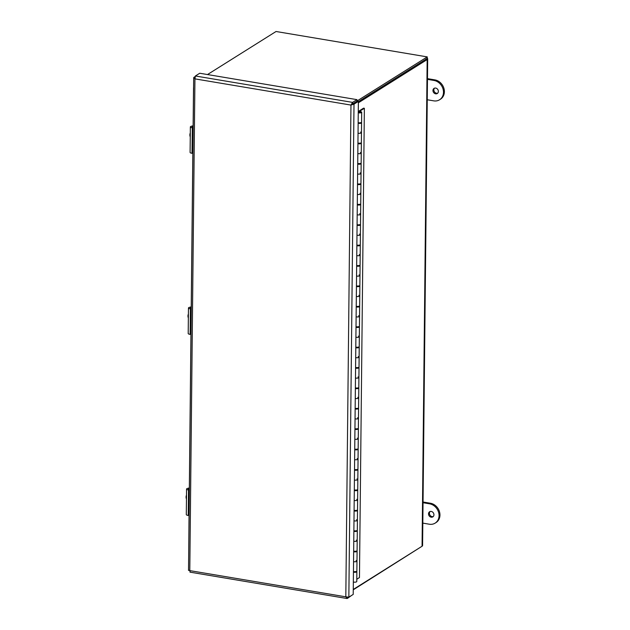 <?xml version="1.0" encoding="UTF-8"?>
<svg xmlns="http://www.w3.org/2000/svg" width="630" height="630" viewBox="0 0 630 630"><rect width="100%" height="100%" fill="white"/><g stroke="black" fill="none" stroke-linecap="round" stroke-linejoin="round"><path stroke-width="0.94" d="M358.36 102.8L427.164 59.582A4.953 1.575 0.6 0 0 427.683 58.889L422.588 545.548A4.953 1.575 -179.4 0 1 422.069 546.234L353.265 589.452M207.506 74.545L276.042 31.5L427.258 56.897L427.242 58.401L358.375 101.658L425.738 59.346A3.363 1.071 0.6 0 0 426.093 58.873M427.683 58.889A4.953 1.575 0.6 0 0 427.242 58.236M427.258 56.897L356.934 101.06M353.257 589.822L422.131 546.194M438.37 91.405A3.024 2.575 57.9 0 1 437.275 93.516A3.024 2.575 57.9 0 1 433.487 92.319A3.024 2.575 57.9 0 1 434.054 88.389A3.024 2.575 57.9 0 1 436.897 88.586A3.024 2.575 57.9 0 1 438.37 91.405M434.535 88.161A3.024 2.575 -122.1 0 0 434.385 91.759A3.024 2.575 -122.1 0 0 437.685 93.177M427.471 79.356L433.968 80.451A10.757 9.143 57.9 0 1 443.024 88.94A10.757 9.143 57.9 0 1 439.583 99.761A10.757 9.143 57.9 0 1 433.755 100.855L427.258 99.761M439.583 99.761L440.48 99.193A10.757 9.143 -122.1 0 0 443.922 88.373A10.757 9.143 -122.1 0 0 434.865 79.884L427.479 78.64M433.936 514.773A3.024 2.575 57.9 0 1 432.841 516.876A3.024 2.575 57.9 0 1 429.054 515.687A3.024 2.575 57.9 0 1 429.621 511.749A3.024 2.575 57.9 0 1 432.463 511.946A3.024 2.575 57.9 0 1 433.936 514.773M430.101 511.528A3.024 2.575 -122.1 0 0 429.951 515.12A3.024 2.575 -122.1 0 0 433.251 516.537M423.037 502.716L429.534 503.811A10.757 9.143 57.9 0 1 438.59 512.3A10.757 9.143 57.9 0 1 435.149 523.12A10.757 9.143 57.9 0 1 429.321 524.215L422.824 523.12M435.149 523.12L436.047 522.561A10.757 9.143 -122.1 0 0 439.488 511.733A10.757 9.143 -122.1 0 0 430.432 503.244L423.045 502.008M188.701 554.329L189.047 515.505M193.528 87.79L193.111 127.315M192.843 153.358L191.213 308.393M190.945 334.428L189.323 489.471M195.103 76.537L193.694 77.773L188.528 570.402M351.674 104.627L352.572 103.903L350.965 105.076L354.005 104.155L358.375 101.414L353.209 594.413L348.847 597.153L345.815 596.823L347.39 598.437L351.76 595.318M189.969 572.142L346.902 598.5L347.39 598.437L347.406 597.177M190.189 572.032L189.787 570.622L188.764 570.268M348.847 597.153L354.005 104.155L352.579 103.919L356.95 101.17L358.375 101.414M194.914 77.435L193.93 77.27L194.938 78.868L195.387 75.986L199.749 73.245L356.95 99.642L352.587 102.391L350.965 105.076L194.938 78.868L189.787 570.622L345.815 596.823L350.965 105.076M195.387 75.986L352.587 102.391L352.572 103.903L356.934 101.154L356.95 99.642M356.793 579.238L359.454 577.568L364.368 108.305L363.565 108.163L358.95 111.061L359.754 111.549M353.343 582.033A2.15 0.685 0.6 0 0 355.588 582.12A2.15 0.685 0.6 0 0 356.769 581.522L356.871 571.623A2.15 0.685 -179.4 0 1 355.69 572.221A2.15 0.685 -179.4 0 1 353.446 572.142M364.368 108.305L359.754 111.195M353.556 561.637A2.15 0.685 0.6 0 0 355.8 561.716A2.15 0.685 0.6 0 0 356.982 561.117A2.15 0.685 -179.4 0 1 355.8 561.716A2.15 0.685 -179.4 0 1 353.556 561.637M356.092 560.55A2.15 0.685 -179.4 0 1 356.982 561.117L356.879 571.016A2.15 0.685 0.6 0 1 355.698 571.607A2.15 0.685 0.6 0 1 353.454 571.528A1.252 0.402 0.6 0 0 353.469 571.591A1.252 0.402 0.6 0 0 354.43 571.985A1.252 0.402 0.6 0 0 355.84 571.788A1.252 0.402 0.6 0 0 355.974 571.615A1.252 0.402 0.6 0 0 355.966 571.56M353.769 541.233A2.15 0.685 0.6 0 0 356.013 541.312A2.15 0.685 0.6 0 0 357.194 540.713A2.15 0.685 -179.4 0 1 356.013 541.312A2.15 0.685 -179.4 0 1 353.769 541.233M356.863 550.911A2.15 0.685 -179.4 0 1 357.092 551.219A2.15 0.685 -179.4 0 1 355.903 551.817A2.15 0.685 -179.4 0 1 353.658 551.738M353.698 551.132A1.252 0.402 0.6 0 0 353.682 551.187A1.252 0.402 0.6 0 0 354.651 551.581A1.252 0.402 0.6 0 0 356.06 551.384A1.252 0.402 0.6 0 0 356.186 551.211A1.252 0.402 0.6 0 0 356.178 551.155M353.981 520.829A2.15 0.685 0.6 0 0 356.226 520.908A2.15 0.685 0.6 0 0 357.415 520.309A2.15 0.685 -179.4 0 1 356.226 520.908A2.15 0.685 -179.4 0 1 353.981 520.829M357.076 530.507A2.15 0.685 -179.4 0 1 357.305 530.822A2.15 0.685 -179.4 0 1 356.115 531.413A2.15 0.685 -179.4 0 1 353.871 531.334M353.91 530.728A1.252 0.402 0.6 0 0 353.895 530.783A1.252 0.402 0.6 0 0 354.863 531.184A1.252 0.402 0.6 0 0 356.273 530.988A1.252 0.402 0.6 0 0 356.399 530.806A1.252 0.402 0.6 0 0 356.391 530.759M354.194 500.425A2.15 0.685 0.6 0 0 356.438 500.503A2.15 0.685 0.6 0 0 357.627 499.905A2.15 0.685 -179.4 0 1 356.438 500.503A2.15 0.685 -179.4 0 1 354.194 500.425M357.289 510.111A2.15 0.685 -179.4 0 1 357.517 510.418A2.15 0.685 -179.4 0 1 356.328 511.017A2.15 0.685 -179.4 0 1 354.084 510.93M354.123 510.324A1.252 0.402 0.6 0 0 354.107 510.379A1.252 0.402 0.6 0 0 355.076 510.78A1.252 0.402 0.6 0 0 356.486 510.584A1.252 0.402 0.6 0 0 356.619 510.41A1.252 0.402 0.6 0 0 356.604 510.355M354.406 480.021A2.15 0.685 0.6 0 0 356.651 480.099A2.15 0.685 0.6 0 0 357.84 479.509A2.15 0.685 -179.4 0 1 356.651 480.099A2.15 0.685 -179.4 0 1 354.406 480.021M357.501 489.707A2.15 0.685 -179.4 0 1 357.73 490.014A2.15 0.685 -179.4 0 1 356.541 490.613A2.15 0.685 -179.4 0 1 354.296 490.526M354.336 489.927A1.252 0.402 0.6 0 0 354.328 489.975A1.252 0.402 0.6 0 0 355.288 490.376A1.252 0.402 0.6 0 0 356.698 490.179A1.252 0.402 0.6 0 0 356.832 490.006A1.252 0.402 0.6 0 0 356.816 489.951M354.627 459.616A2.15 0.685 0.6 0 0 356.871 459.703A2.15 0.685 0.6 0 0 358.053 459.105A2.15 0.685 -179.4 0 1 356.871 459.703A2.15 0.685 -179.4 0 1 354.627 459.616M357.722 469.303A2.15 0.685 -179.4 0 1 357.942 469.61A2.15 0.685 -179.4 0 1 356.761 470.208A2.15 0.685 -179.4 0 1 354.517 470.13M357.163 458.538A2.15 0.685 -179.4 0 1 358.053 459.105L357.95 468.996A2.15 0.685 0.6 0 1 356.761 469.594A2.15 0.685 0.6 0 1 354.517 469.515A1.252 0.402 0.6 0 0 354.54 469.57A1.252 0.402 0.6 0 0 355.501 469.972A1.252 0.402 0.6 0 0 356.911 469.775A1.252 0.402 0.6 0 0 357.045 469.602A1.252 0.402 0.6 0 0 357.029 469.547M354.84 439.212A2.15 0.685 0.6 0 0 357.084 439.299A2.15 0.685 0.6 0 0 358.265 438.701A2.15 0.685 -179.4 0 1 357.084 439.299A2.15 0.685 -179.4 0 1 354.84 439.212M357.934 448.899A2.15 0.685 -179.4 0 1 358.155 449.206A2.15 0.685 -179.4 0 1 356.974 449.804A2.15 0.685 -179.4 0 1 354.729 449.726M354.761 449.119A1.252 0.402 0.6 0 0 354.753 449.174A1.252 0.402 0.6 0 0 355.714 449.568A1.252 0.402 0.6 0 0 357.123 449.371A1.252 0.402 0.6 0 0 357.257 449.198A1.252 0.402 0.6 0 0 357.249 449.143M355.052 418.816A2.15 0.685 0.6 0 0 357.297 418.895A2.15 0.685 0.6 0 0 358.478 418.296A2.15 0.685 -179.4 0 1 357.297 418.895A2.15 0.685 -179.4 0 1 355.052 418.816M358.147 428.495A2.15 0.685 -179.4 0 1 358.368 428.802A2.15 0.685 -179.4 0 1 357.186 429.4A2.15 0.685 -179.4 0 1 354.942 429.321M357.588 417.729A2.15 0.685 -179.4 0 1 358.478 418.296L358.375 428.195A2.15 0.685 0.6 0 1 357.194 428.786A2.15 0.685 0.6 0 1 354.95 428.707A1.252 0.402 0.6 0 0 354.966 428.77A1.252 0.402 0.6 0 0 355.926 429.164A1.252 0.402 0.6 0 0 357.336 428.967A1.252 0.402 0.6 0 0 357.47 428.794A1.252 0.402 0.6 0 0 357.462 428.739M355.265 398.412A2.15 0.685 0.6 0 0 357.509 398.491A2.15 0.685 0.6 0 0 358.69 397.892A2.15 0.685 -179.4 0 1 357.509 398.491A2.15 0.685 -179.4 0 1 355.265 398.412M358.36 408.09A2.15 0.685 -179.4 0 1 358.58 408.397A2.15 0.685 -179.4 0 1 357.399 408.996A2.15 0.685 -179.4 0 1 355.155 408.917M355.194 408.311A1.252 0.402 0.6 0 0 355.178 408.366A1.252 0.402 0.6 0 0 356.139 408.76A1.252 0.402 0.6 0 0 357.549 408.563A1.252 0.402 0.6 0 0 357.683 408.39A1.252 0.402 0.6 0 0 357.675 408.334M355.477 378.008A2.15 0.685 0.6 0 0 357.722 378.087A2.15 0.685 0.6 0 0 358.911 377.488A2.15 0.685 -179.4 0 1 357.722 378.087A2.15 0.685 -179.4 0 1 355.477 378.008M358.572 387.686A2.15 0.685 -179.4 0 1 358.801 388.001A2.15 0.685 -179.4 0 1 357.612 388.6A2.15 0.685 -179.4 0 1 355.367 388.513M355.407 387.907A1.252 0.402 0.6 0 0 355.391 387.962A1.252 0.402 0.6 0 0 356.359 388.363A1.252 0.402 0.6 0 0 357.769 388.167A1.252 0.402 0.6 0 0 357.895 387.986A1.252 0.402 0.6 0 0 357.887 387.938M355.69 357.604A2.15 0.685 0.6 0 0 357.934 357.683A2.15 0.685 0.6 0 0 359.124 357.084A2.15 0.685 -179.4 0 1 357.934 357.683A2.15 0.685 -179.4 0 1 355.69 357.604M358.785 367.29A2.15 0.685 -179.4 0 1 359.013 367.597A2.15 0.685 -179.4 0 1 357.824 368.196A2.15 0.685 -179.4 0 1 355.58 368.109M355.619 367.503A1.252 0.402 0.6 0 0 355.603 367.558A1.252 0.402 0.6 0 0 356.572 367.959A1.252 0.402 0.6 0 0 357.982 367.762A1.252 0.402 0.6 0 0 358.108 367.589A1.252 0.402 0.6 0 0 358.1 367.534M355.903 337.2A2.15 0.685 0.6 0 0 358.147 337.286A2.15 0.685 0.6 0 0 359.336 336.688A2.15 0.685 -179.4 0 1 358.147 337.286A2.15 0.685 -179.4 0 1 355.903 337.2M358.998 346.886A2.15 0.685 -179.4 0 1 359.226 347.193A2.15 0.685 -179.4 0 1 358.037 347.791A2.15 0.685 -179.4 0 1 355.793 347.705M355.832 347.106A1.252 0.402 0.6 0 0 355.824 347.154A1.252 0.402 0.6 0 0 356.785 347.555A1.252 0.402 0.6 0 0 358.194 347.358A1.252 0.402 0.6 0 0 358.328 347.185A1.252 0.402 0.6 0 0 358.312 347.13M356.115 316.795A2.15 0.685 0.6 0 0 358.36 316.882A2.15 0.685 0.6 0 0 359.549 316.284A2.15 0.685 -179.4 0 1 358.36 316.882A2.15 0.685 -179.4 0 1 356.115 316.795M359.21 326.482A2.15 0.685 -179.4 0 1 359.439 326.789A2.15 0.685 -179.4 0 1 358.25 327.387A2.15 0.685 -179.4 0 1 356.013 327.309M358.651 315.717A2.15 0.685 -179.4 0 1 359.549 316.284L359.447 326.175A2.15 0.685 0.6 0 1 358.257 326.773A2.15 0.685 0.6 0 1 356.013 326.694A1.252 0.402 0.6 0 0 356.037 326.757A1.252 0.402 0.6 0 0 356.997 327.151A1.252 0.402 0.6 0 0 358.407 326.954A1.252 0.402 0.6 0 0 358.541 326.781A1.252 0.402 0.6 0 0 358.525 326.726M356.336 296.391A2.15 0.685 0.6 0 0 358.58 296.478A2.15 0.685 0.6 0 0 359.761 295.88A2.15 0.685 -179.4 0 1 358.58 296.478A2.15 0.685 -179.4 0 1 356.336 296.391M359.431 306.078A2.15 0.685 -179.4 0 1 359.651 306.385A2.15 0.685 -179.4 0 1 358.47 306.983A2.15 0.685 -179.4 0 1 356.226 306.904M356.257 306.298A1.252 0.402 0.6 0 0 356.249 306.353A1.252 0.402 0.6 0 0 357.21 306.747A1.252 0.402 0.6 0 0 358.62 306.55A1.252 0.402 0.6 0 0 358.753 306.377A1.252 0.402 0.6 0 0 358.746 306.322M356.548 275.995A2.15 0.685 0.6 0 0 358.793 276.074A2.15 0.685 0.6 0 0 359.974 275.475A2.15 0.685 -179.4 0 1 358.793 276.074A2.15 0.685 -179.4 0 1 356.548 275.995M359.643 285.673A2.15 0.685 -179.4 0 1 359.864 285.981A2.15 0.685 -179.4 0 1 358.683 286.579A2.15 0.685 -179.4 0 1 356.438 286.5M359.084 274.908A2.15 0.685 -179.4 0 1 359.974 275.475L359.872 285.374A2.15 0.685 0.6 0 1 358.69 285.973A2.15 0.685 0.6 0 1 356.446 285.886A1.252 0.402 0.6 0 0 356.462 285.949A1.252 0.402 0.6 0 0 357.423 286.343A1.252 0.402 0.6 0 0 358.832 286.146A1.252 0.402 0.6 0 0 358.966 285.973A1.252 0.402 0.6 0 0 358.958 285.918M356.761 255.591A2.15 0.685 0.6 0 0 359.005 255.67A2.15 0.685 0.6 0 0 360.187 255.071A2.15 0.685 -179.4 0 1 359.005 255.67A2.15 0.685 -179.4 0 1 356.761 255.591M359.856 265.269A2.15 0.685 -179.4 0 1 360.077 265.577A2.15 0.685 -179.4 0 1 358.895 266.175A2.15 0.685 -179.4 0 1 356.651 266.096M356.69 265.49A1.252 0.402 0.6 0 0 356.675 265.545A1.252 0.402 0.6 0 0 357.635 265.939A1.252 0.402 0.6 0 0 359.045 265.75A1.252 0.402 0.6 0 0 359.179 265.569A1.252 0.402 0.6 0 0 359.171 265.521M356.974 235.187A2.15 0.685 0.6 0 0 359.218 235.266A2.15 0.685 0.6 0 0 360.399 234.667A2.15 0.685 -179.4 0 1 359.218 235.266A2.15 0.685 -179.4 0 1 356.974 235.187M360.069 244.865A2.15 0.685 -179.4 0 1 360.289 245.18A2.15 0.685 -179.4 0 1 359.108 245.779A2.15 0.685 -179.4 0 1 356.863 245.692M356.903 245.086A1.252 0.402 0.6 0 0 356.887 245.141A1.252 0.402 0.6 0 0 357.856 245.542A1.252 0.402 0.6 0 0 359.265 245.346A1.252 0.402 0.6 0 0 359.391 245.164A1.252 0.402 0.6 0 0 359.384 245.117M357.186 214.783A2.15 0.685 0.6 0 0 359.431 214.861A2.15 0.685 0.6 0 0 360.62 214.263A2.15 0.685 -179.4 0 1 359.431 214.861A2.15 0.685 -179.4 0 1 357.186 214.783M360.281 224.469A2.15 0.685 -179.4 0 1 360.51 224.776A2.15 0.685 -179.4 0 1 359.32 225.375A2.15 0.685 -179.4 0 1 357.076 225.288M357.115 224.682A1.252 0.402 0.6 0 0 357.1 224.737A1.252 0.402 0.6 0 0 358.068 225.138A1.252 0.402 0.6 0 0 359.478 224.941A1.252 0.402 0.6 0 0 359.604 224.768A1.252 0.402 0.6 0 0 359.596 224.713M357.399 194.379A2.15 0.685 0.6 0 0 359.643 194.465A2.15 0.685 0.6 0 0 360.832 193.867A2.15 0.685 -179.4 0 1 359.643 194.465A2.15 0.685 -179.4 0 1 357.399 194.379M360.494 204.065A2.15 0.685 -179.4 0 1 360.722 204.372A2.15 0.685 -179.4 0 1 359.533 204.97A2.15 0.685 -179.4 0 1 357.289 204.884M357.328 204.285A1.252 0.402 0.6 0 0 357.312 204.333A1.252 0.402 0.6 0 0 358.281 204.734A1.252 0.402 0.6 0 0 359.691 204.537A1.252 0.402 0.6 0 0 359.825 204.364A1.252 0.402 0.6 0 0 359.809 204.309M357.612 173.974A2.15 0.685 0.6 0 0 359.856 174.061A2.15 0.685 0.6 0 0 361.045 173.463A2.15 0.685 -179.4 0 1 359.856 174.061A2.15 0.685 -179.4 0 1 357.612 173.974M360.707 183.661A2.15 0.685 -179.4 0 1 360.935 183.968A2.15 0.685 -179.4 0 1 359.746 184.566A2.15 0.685 -179.4 0 1 357.501 184.488M360.147 172.896A2.15 0.685 -179.4 0 1 361.045 173.463L360.943 183.354A2.15 0.685 0.6 0 1 359.754 183.952A2.15 0.685 0.6 0 1 357.509 183.873A1.252 0.402 0.6 0 0 357.533 183.936A1.252 0.402 0.6 0 0 358.494 184.33A1.252 0.402 0.6 0 0 359.903 184.133A1.252 0.402 0.6 0 0 360.037 183.96A1.252 0.402 0.6 0 0 360.021 183.905M357.832 153.57A2.15 0.685 0.6 0 0 360.077 153.657A2.15 0.685 0.6 0 0 361.258 153.059A2.15 0.685 -179.4 0 1 360.077 153.657A2.15 0.685 -179.4 0 1 357.832 153.57M360.927 163.257A2.15 0.685 -179.4 0 1 361.147 163.564A2.15 0.685 -179.4 0 1 359.966 164.162A2.15 0.685 -179.4 0 1 357.722 164.084M357.753 163.477A1.252 0.402 0.6 0 0 357.745 163.532A1.252 0.402 0.6 0 0 358.706 163.926A1.252 0.402 0.6 0 0 360.116 163.729A1.252 0.402 0.6 0 0 360.25 163.556A1.252 0.402 0.6 0 0 360.234 163.501M358.045 133.174A2.15 0.685 0.6 0 0 360.289 133.253A2.15 0.685 0.6 0 0 361.47 132.654A2.15 0.685 -179.4 0 1 360.289 133.253A2.15 0.685 -179.4 0 1 358.045 133.174M361.14 142.852A2.15 0.685 -179.4 0 1 361.36 143.16A2.15 0.685 -179.4 0 1 360.179 143.758A2.15 0.685 -179.4 0 1 357.934 143.679M357.966 143.073A1.252 0.402 0.6 0 0 357.958 143.128A1.252 0.402 0.6 0 0 358.919 143.522A1.252 0.402 0.6 0 0 360.329 143.325A1.252 0.402 0.6 0 0 360.462 143.152A1.252 0.402 0.6 0 0 360.454 143.097M358.95 111.565L358.95 111.061M361.352 122.448A2.15 0.685 -179.4 0 1 361.573 122.763A2.15 0.685 -179.4 0 1 360.391 123.354A2.15 0.685 -179.4 0 1 358.147 123.275M358.179 122.669A1.252 0.402 0.6 0 0 358.171 122.724A1.252 0.402 0.6 0 0 359.132 123.118A1.252 0.402 0.6 0 0 360.541 122.929A1.252 0.402 0.6 0 0 360.675 122.748A1.252 0.402 0.6 0 0 360.667 122.7M358.265 111.668A2.15 0.685 -179.4 0 1 360.51 111.628A2.15 0.685 -179.4 0 1 361.683 112.25A2.15 0.685 -179.4 0 1 360.502 112.849A2.15 0.685 -179.4 0 1 358.257 112.77M360.651 112.416A1.252 0.402 -179.4 0 1 359.242 112.612A1.252 0.402 -179.4 0 1 358.281 112.219A1.252 0.402 -179.4 0 1 359.541 111.833A1.252 0.402 -179.4 0 1 360.785 112.242A1.252 0.402 -179.4 0 1 360.651 112.416M360.58 132.087A2.15 0.685 -179.4 0 1 361.47 132.654L361.573 122.763M358.155 122.661A2.15 0.685 0.6 0 0 360.399 122.748A2.15 0.685 0.6 0 0 361.581 122.149L361.683 112.25M360.368 152.491A2.15 0.685 -179.4 0 1 361.258 153.059L361.36 143.16M357.942 143.065A2.15 0.685 0.6 0 0 360.179 143.152A2.15 0.685 0.6 0 0 361.368 142.553L361.47 132.654M357.722 163.469A2.15 0.685 0.6 0 0 359.966 163.548A2.15 0.685 0.6 0 0 361.155 162.949L361.258 153.059M359.935 193.3A2.15 0.685 -179.4 0 1 360.832 193.867L360.935 183.968M359.722 213.704A2.15 0.685 -179.4 0 1 360.62 214.263L360.722 204.372M357.297 204.277A2.15 0.685 0.6 0 0 359.541 204.356A2.15 0.685 0.6 0 0 360.73 203.758L360.832 193.867M359.51 234.108A2.15 0.685 -179.4 0 1 360.399 234.667L360.51 224.776M357.084 224.682A2.15 0.685 0.6 0 0 359.328 224.76A2.15 0.685 0.6 0 0 360.51 224.162L360.62 214.263M359.297 254.504A2.15 0.685 -179.4 0 1 360.187 255.071L360.289 245.18M356.871 245.078A2.15 0.685 0.6 0 0 359.116 245.164A2.15 0.685 0.6 0 0 360.297 244.566L360.399 234.667M356.659 265.482A2.15 0.685 0.6 0 0 358.903 265.569A2.15 0.685 0.6 0 0 360.084 264.97L360.187 255.071M358.872 295.312A2.15 0.685 -179.4 0 1 359.761 295.88L359.864 285.981M356.226 306.29A2.15 0.685 0.6 0 0 358.47 306.369A2.15 0.685 0.6 0 0 359.659 305.77L359.761 295.88M358.439 336.121A2.15 0.685 -179.4 0 1 359.336 336.688L359.439 326.789M358.226 356.525A2.15 0.685 -179.4 0 1 359.124 357.084L359.226 347.193M355.8 347.099A2.15 0.685 0.6 0 0 358.045 347.177A2.15 0.685 0.6 0 0 359.234 346.579L359.336 336.688M358.013 376.921A2.15 0.685 -179.4 0 1 358.911 377.488L359.013 367.597M355.588 367.503A2.15 0.685 0.6 0 0 357.832 367.581A2.15 0.685 0.6 0 0 359.021 366.983L359.124 357.084M357.801 397.325A2.15 0.685 -179.4 0 1 358.69 397.892L358.801 388.001M355.375 387.899A2.15 0.685 0.6 0 0 357.62 387.986A2.15 0.685 0.6 0 0 358.801 387.387L358.911 377.488M355.162 408.303A2.15 0.685 0.6 0 0 357.407 408.39A2.15 0.685 0.6 0 0 358.588 407.791L358.69 397.892M357.375 438.134A2.15 0.685 -179.4 0 1 358.265 438.701L358.368 428.802M354.737 449.111A2.15 0.685 0.6 0 0 356.974 449.19A2.15 0.685 0.6 0 0 358.163 448.591L358.265 438.701M356.942 478.942A2.15 0.685 -179.4 0 1 357.84 479.509L357.942 469.61M356.73 499.346A2.15 0.685 -179.4 0 1 357.627 499.905L357.73 490.014M354.304 489.919A2.15 0.685 0.6 0 0 356.548 489.998A2.15 0.685 0.6 0 0 357.738 489.4L357.84 479.509M356.517 519.742A2.15 0.685 -179.4 0 1 357.415 520.309L357.517 510.418M354.091 510.324A2.15 0.685 0.6 0 0 356.336 510.402A2.15 0.685 0.6 0 0 357.525 509.804L357.627 499.905M356.304 540.146A2.15 0.685 -179.4 0 1 357.194 540.713L357.305 530.822M353.879 530.72A2.15 0.685 0.6 0 0 356.123 530.806A2.15 0.685 0.6 0 0 357.305 530.208L357.415 520.309M353.666 551.124A2.15 0.685 0.6 0 0 355.911 551.211A2.15 0.685 0.6 0 0 357.092 550.612L357.194 540.713M360.494 112.392L358.454 112.219L360.494 112.392M190.26 136.93A4.41 3.371 67.2 0 1 189.866 134.883A4.41 3.371 67.2 0 1 190.299 133.032M193.166 127.859L192.3 127.764A2.709 0.858 -179.4 0 1 190.362 126.921A2.709 0.858 -179.4 0 1 191.205 126.307L193.126 125.74M190.362 126.921L190.095 152.421A2.709 0.858 0.6 0 0 192.032 153.271L192.898 153.358M193.119 126.449L192.638 126.591A1.355 0.433 0.6 0 0 192.221 126.898A1.355 0.433 0.6 0 0 193.174 127.323M188.362 318.008A4.41 3.371 67.2 0 1 187.968 315.953A4.41 3.371 67.2 0 1 188.401 314.102M191.268 308.936L190.41 308.842A2.709 0.858 -179.4 0 1 188.464 307.999A2.709 0.858 -179.4 0 1 189.307 307.385L191.237 306.818M188.464 307.999L188.197 333.498A2.709 0.858 0.6 0 0 190.142 334.349L191 334.435M191.229 307.527L190.748 307.668A1.355 0.433 0.6 0 0 190.323 307.975A1.355 0.433 0.6 0 0 191.276 308.401M186.464 499.086A4.41 3.371 67.2 0 1 186.071 497.031A4.41 3.371 67.2 0 1 186.504 495.18M189.37 490.006L188.512 489.919A2.709 0.858 -179.4 0 1 186.567 489.069A2.709 0.858 -179.4 0 1 187.417 488.455L189.339 487.896M186.567 489.069L186.299 514.576A2.709 0.858 0.6 0 0 188.244 515.427L189.102 515.513M189.331 488.604L188.85 488.746A1.355 0.433 0.6 0 0 188.425 489.053A1.355 0.433 0.6 0 0 189.378 489.471M422.069 546.234L427.164 59.582M434.865 79.884L433.968 80.451M430.432 503.244L429.534 503.811M192.3 127.764L192.032 153.271M192.638 126.591L192.638 127.213M190.41 308.842L190.142 334.349M190.748 307.668L190.74 308.291M188.512 489.919L188.244 515.427M188.85 488.746L188.843 489.368M361.147 163.564L361.045 173.463M360.077 265.577L359.974 275.475M359.651 306.385L359.549 316.284M358.58 408.397L358.478 418.296M358.155 449.206L358.053 459.105M357.092 551.219L356.982 561.117"/></g></svg>
